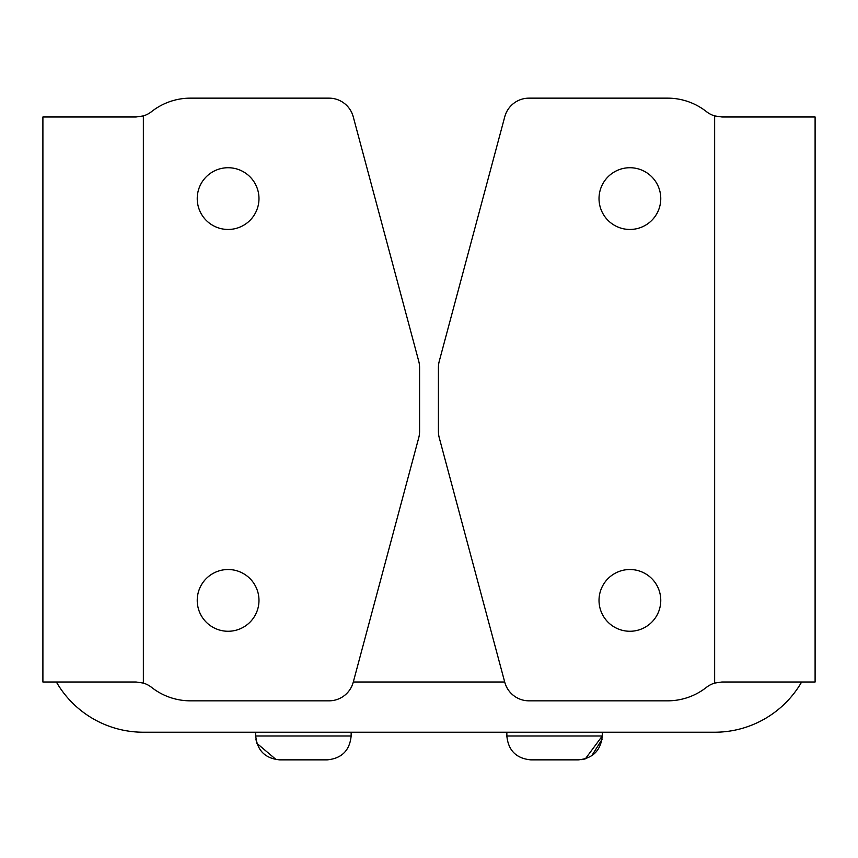 <?xml version="1.0" encoding="UTF-8"?>
<svg xmlns="http://www.w3.org/2000/svg" width="858" height="858" viewBox="0 0 858 858"><rect width="100%" height="100%" fill="white"/><g stroke="black" fill="none" stroke-linecap="round" stroke-linejoin="round"><path stroke-width="1.29" d="M351.147 732.228L351.147 735.992L255.727 735.992C257.164 750.46 265.111 758.418 279.579 759.856L287.741 759.856M56.36 682.003A100.45 100.45 0 0 0 143.35 732.228L714.65 732.228A100.45 100.45 0 0 0 801.64 682.003M530.705 759.856C516.237 758.418 508.279 750.46 506.853 735.992C508.279 750.46 516.237 758.418 530.705 759.856L578.421 759.856C592.889 758.418 600.836 750.46 602.273 735.992L506.853 735.992C508.279 750.46 516.237 758.418 530.705 759.856C516.237 758.418 508.279 750.46 506.853 735.992L506.853 732.228M602.273 732.228L602.273 735.992L585.36 758.826M279.579 759.856L327.295 759.856C341.763 758.418 349.721 750.46 351.147 735.992C349.721 750.46 341.763 758.418 327.295 759.856C341.763 758.418 349.721 750.46 351.147 735.992C349.721 750.46 341.763 758.418 327.295 759.856M660.767 600.385A30.867 30.867 0 0 1 629.901 631.263A30.867 30.867 0 0 1 599.023 600.385A30.867 30.867 0 0 1 629.901 569.519A30.867 30.867 0 0 1 660.767 600.385M258.977 198.595A30.867 30.867 0 0 1 228.099 229.461A30.867 30.867 0 0 1 197.233 198.595A30.867 30.867 0 0 1 228.099 167.728A30.867 30.867 0 0 1 258.977 198.595M258.977 600.385A30.867 30.867 0 0 1 228.099 631.263A30.867 30.867 0 0 1 197.233 600.385A30.867 30.867 0 0 1 228.099 569.519A30.867 30.867 0 0 1 258.977 600.385M660.767 198.595A30.867 30.867 0 0 1 629.901 229.461A30.867 30.867 0 0 1 599.023 198.595A30.867 30.867 0 0 1 629.901 167.728A30.867 30.867 0 0 1 660.767 198.595M136.068 682.003L143.35 683.086L136.068 682.003L42.9 682.003L42.9 116.978L136.068 116.978L143.35 115.905A25.107 25.107 0 0 0 151.598 111.604A62.784 62.784 0 0 1 190.433 98.144L328.989 98.144A25.107 25.107 0 0 1 353.239 116.763L418.725 361.154A25.107 25.107 0 0 1 419.583 367.653L419.583 431.327A25.107 25.107 0 0 1 418.725 437.827L353.239 682.228A25.107 25.107 0 0 1 328.989 700.836L190.433 700.836A62.784 62.784 0 0 1 151.598 687.387A25.107 25.107 0 0 0 143.35 683.086L143.35 115.905L136.068 116.978M721.932 682.003L714.65 683.086L721.932 682.003L815.1 682.003L815.1 116.978L721.932 116.978L714.65 115.905L721.932 116.978M714.65 683.086A25.107 25.107 0 0 0 706.402 687.387A62.784 62.784 0 0 1 667.567 700.836L529.011 700.836A25.107 25.107 0 0 1 504.761 682.228L439.275 437.827A25.107 25.107 0 0 1 438.417 431.327L438.417 367.653A25.107 25.107 0 0 1 439.275 361.154L504.761 116.763A25.107 25.107 0 0 1 529.011 98.144L667.567 98.144A62.784 62.784 0 0 1 706.402 111.604A25.107 25.107 0 0 0 714.65 115.905L714.65 683.086M504.697 682.003L353.303 682.003M255.952 739.242L256.488 741.977M256.885 743.328L276.158 759.609M584.416 759.083L581.67 759.63M602.026 739.424L591.709 755.801L602.026 739.424M255.727 735.992L255.727 732.228"/></g></svg>
